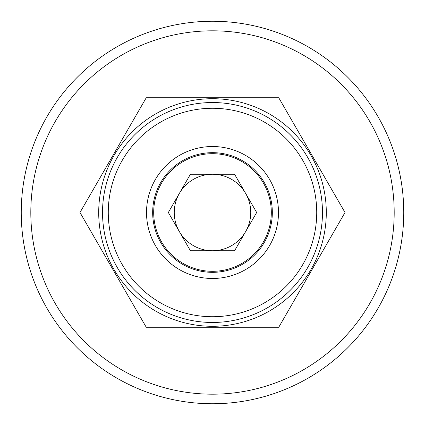 <?xml version="1.0" encoding="UTF-8"?>
<svg xmlns="http://www.w3.org/2000/svg" width="425" height="425" viewBox="0 0 425 425"><rect width="100%" height="100%" fill="white"/><g stroke="black" fill="none" stroke-linecap="round" stroke-linejoin="round"><path stroke-width="0.64" d="M212.5 108.269A104.231 104.231 0 0 1 302.765 264.616A104.231 104.231 0 0 1 122.235 264.616A104.231 104.231 0 0 1 212.5 108.269M212.5 146.519A65.981 65.981 0 0 1 269.641 245.491A65.981 65.981 0 0 1 155.359 245.491A65.981 65.981 0 0 1 212.5 146.519M179.377 231.625A38.25 38.25 0 0 0 212.5 250.75L234.584 250.75L256.668 212.5L234.584 174.25L190.416 174.25L168.332 212.5L190.416 250.75L212.5 250.75A38.25 38.25 0 0 0 245.623 193.375A38.25 38.25 0 0 0 179.377 193.375A38.25 38.25 0 0 0 179.377 231.625M190.416 250.75L168.332 212.5L190.416 174.25L234.584 174.25L256.668 212.5L234.584 250.75L190.416 250.75M278.752 327.25L146.248 327.25L79.996 212.5L146.248 97.75L278.752 97.75L345.004 212.5L278.752 327.25M212.5 30.812A181.688 181.688 0 0 1 369.846 303.344A181.688 181.688 0 0 1 55.154 303.344A181.688 181.688 0 0 1 212.5 30.812M212.5 21.25A191.25 191.25 0 0 1 378.128 308.125A191.25 191.25 0 0 1 46.872 308.125A191.25 191.25 0 0 1 212.5 21.25M212.5 98.706A113.794 113.794 0 0 1 311.047 269.397A113.794 113.794 0 0 1 113.953 269.397A113.794 113.794 0 0 1 212.5 98.706M212.5 153.691A58.809 58.809 0 0 1 271.309 212.5A58.809 58.809 0 0 1 212.5 271.309A58.809 58.809 0 0 1 153.691 212.5A58.809 58.809 0 0 1 212.5 153.691A58.809 58.809 0 0 1 271.309 212.5A58.809 58.809 0 0 1 212.5 271.309A58.809 58.809 0 0 1 153.691 212.5A58.809 58.809 0 0 1 212.5 153.691M212.5 102.531A109.969 109.969 0 0 1 307.737 267.484A109.969 109.969 0 0 1 117.263 267.484A109.969 109.969 0 0 1 212.5 102.531M212.5 152.665A59.835 59.835 0 0 1 264.318 242.415A59.835 59.835 0 0 1 160.682 242.415A59.835 59.835 0 0 1 212.5 152.665"/></g></svg>
